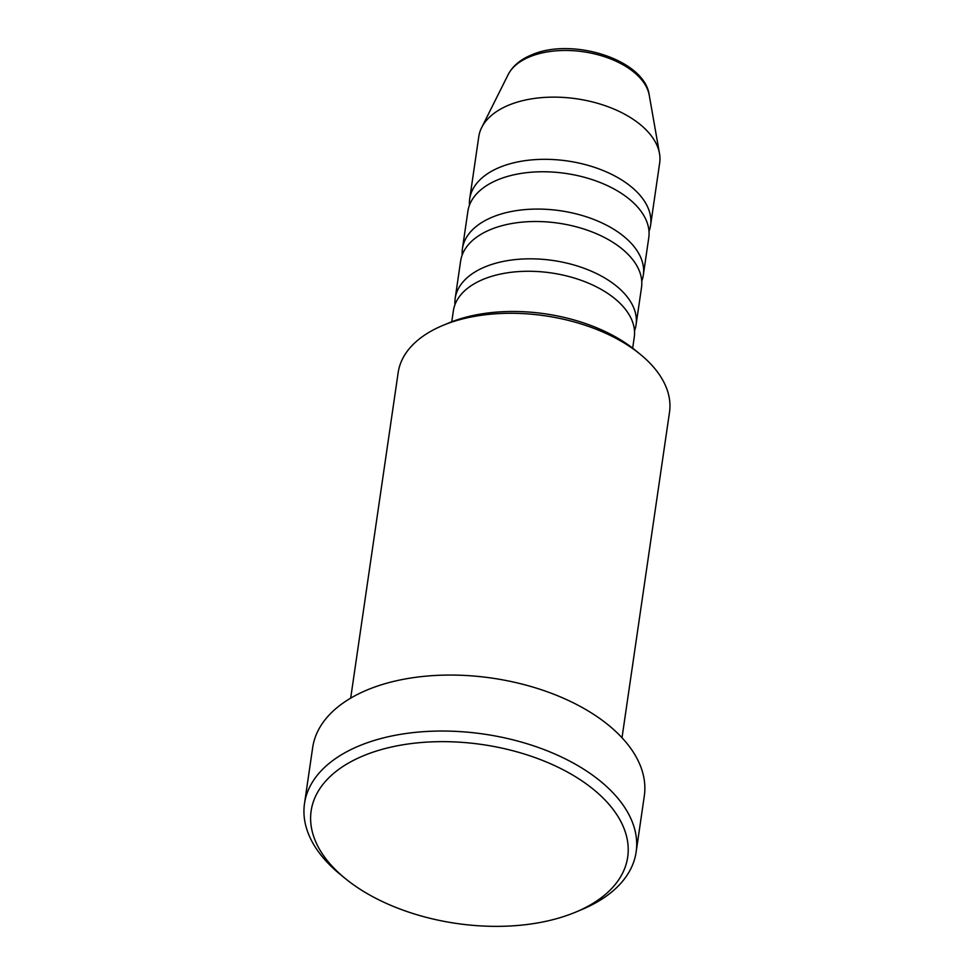 <?xml version="1.0" encoding="UTF-8"?>
<svg xmlns="http://www.w3.org/2000/svg" width="974" height="974" viewBox="0 0 974 974"><rect width="100%" height="100%" fill="white"/><g stroke="black" fill="none" stroke-linecap="round" stroke-linejoin="round"><path stroke-width="1.46" d="M632.662 348.144L634.257 337.235A91.41 51.646 -171.7 0 0 584.254 281.462A91.41 51.646 -171.7 0 0 483.335 279.295A91.41 51.646 -171.7 0 0 453.36 310.84L451.766 321.761M634.488 330.917A91.41 51.646 -171.7 0 0 636.071 324.792A91.41 51.646 -171.7 0 0 586.068 269.031A91.41 51.646 -171.7 0 0 485.149 266.852A91.41 51.646 -171.7 0 0 455.175 298.409A91.41 51.646 -171.7 0 0 454.943 304.728M636.071 324.792L641.513 287.476A91.41 51.646 -171.7 0 0 591.51 231.715A91.41 51.646 -171.7 0 0 490.592 229.535A91.41 51.646 -171.7 0 0 460.617 261.093L455.175 298.409M641.744 281.169A91.41 51.646 -171.7 0 0 643.327 275.045A91.41 51.646 -171.7 0 0 593.324 219.272A91.41 51.646 -171.7 0 0 492.406 217.105A91.41 51.646 -171.7 0 0 462.431 248.65A91.41 51.646 -171.7 0 0 462.2 254.969M643.327 275.045L648.769 237.729A91.41 51.646 -171.7 0 0 598.767 181.968A91.41 51.646 -171.7 0 0 497.848 179.788A91.41 51.646 -171.7 0 0 467.873 211.334L462.431 248.65M649.013 231.41A91.41 51.646 -171.7 0 0 650.583 225.286A91.41 51.646 -171.7 0 0 600.581 169.525A91.41 51.646 -171.7 0 0 499.662 167.345A91.41 51.646 -171.7 0 0 469.687 198.903A91.41 51.646 -171.7 0 0 469.456 205.222M442.61 325.547L448.588 323.039A129.493 73.16 8.3 0 1 449.063 322.844A129.493 73.16 8.3 0 1 635.352 350.287L640.368 354.39A137.103 77.457 -171.7 0 0 443.109 325.328A137.103 77.457 -171.7 0 0 442.61 325.547A137.103 77.457 -171.7 0 0 398.159 372.652L350.677 698.163M363.582 755.702A159.955 90.375 -171.7 0 0 345.125 878.402A159.955 90.375 -171.7 0 0 575.244 912.309A159.955 90.375 -171.7 0 0 575.841 912.066A159.955 90.375 -171.7 0 0 587.566 784.837A159.955 90.375 -171.7 0 0 363.582 755.702M345.125 878.402L340.109 874.299A167.577 94.673 8.3 0 1 304.497 803.599A167.577 94.673 8.3 0 1 359.443 745.755A167.577 94.673 8.3 0 1 544.454 749.736A167.577 94.673 8.3 0 1 636.144 851.982A167.577 94.673 8.3 0 1 581.819 909.558L575.841 912.066M636.144 851.982L644.301 796.001A167.577 94.673 -171.7 0 0 552.623 693.768A167.577 94.673 -171.7 0 0 367.612 689.775A167.577 94.673 -171.7 0 0 312.666 747.618L304.497 803.599M650.583 225.286L659.654 163.096A91.41 51.646 -171.7 0 0 659.495 153.502A91.41 51.646 -171.7 0 0 601.993 104.644A91.41 51.646 -171.7 0 0 508.732 105.155A91.41 51.646 -171.7 0 0 481.667 127.557A91.41 51.646 -171.7 0 0 478.77 136.713L469.687 198.903M622.009 737.744L669.503 412.246A137.103 77.457 -171.7 0 0 640.368 354.39M529.637 56.833A72.502 40.969 -171.7 0 0 508.172 74.596C512.628 66.062 520.36 59.536 531.366 55.007C571.811 36.817 644.898 59.572 649.232 95.172A72.502 40.969 -171.7 0 0 603.612 56.419A72.502 40.969 -171.7 0 0 529.637 56.833M508.172 74.596L481.667 127.557M649.232 95.172L659.495 153.502"/></g></svg>
